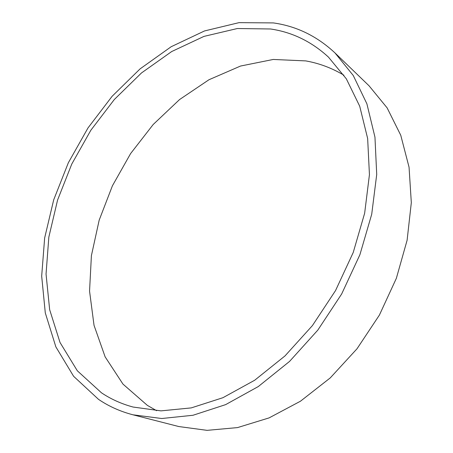 <?xml version="1.0" encoding="UTF-8"?>
<svg xmlns="http://www.w3.org/2000/svg" width="453" height="453" viewBox="0 0 453 453"><rect width="100%" height="100%" fill="white"/><g stroke="black" fill="none" stroke-linecap="round" stroke-linejoin="round"><path stroke-width="0.68" d="M156.63 410.718L147.35 405.367L122.967 384.099L105.13 356.851L94.031 325.328L89.552 291.115L91.404 255.639L99.179 220.152L112.423 185.781L130.611 153.567L153.193 124.501L179.552 99.564L208.958 79.745L240.543 66.042L273.244 59.456L305.741 60.9C319.229 63.29 331.958 68.063 343.929 75.226M270.509 28.981C292.191 32.157 311.505 41.534 328.453 57.112L346.335 78.839L359.705 106.2L367.649 138.499L369.438 174.66L364.648 213.233L353.221 252.497L335.543 290.571L312.406 325.605L284.982 355.933L254.66 380.254L222.938 397.7L191.274 407.893L160.968 410.871L133.086 407.043C121.517 403.912 110.991 399.178 101.506 392.842L77.333 370.797L60.017 342.474L49.654 309.676L46.047 274.065L48.839 237.095L57.576 200.05L71.761 164.077L90.86 130.232L114.309 99.524L141.483 72.956L171.664 51.557L203.986 36.387L237.372 28.522L270.509 28.981M98.494 399.336L73.612 376.301L55.855 346.868L45.289 312.898L41.682 276.104L44.649 237.978L53.703 199.818L68.335 162.78L88.001 127.933L112.123 96.291L140.09 68.873L171.177 46.721L204.513 30.946L239.008 22.65L273.323 22.916C296.455 26.127 317.009 36.138 335.005 52.95L353.261 75.498L366.89 103.805L374.959 137.163L376.715 174.473L371.715 214.252L359.903 254.733L341.658 293.986L317.813 330.118L289.558 361.415L258.318 386.545L225.639 404.625L193.006 415.265L161.755 418.515L132.984 414.806C120.277 411.488 108.782 406.33 98.494 399.336M335.005 52.95L369.042 85.793L387.122 107.871L400.752 135.249L409.053 167.202L411.318 202.667L407.105 240.254L396.358 278.312L379.41 315.067L357.015 348.776L330.26 377.898L300.475 401.205L269.099 417.893L237.542 427.592L207.083 430.35L178.805 426.545L132.984 414.806"/></g></svg>
